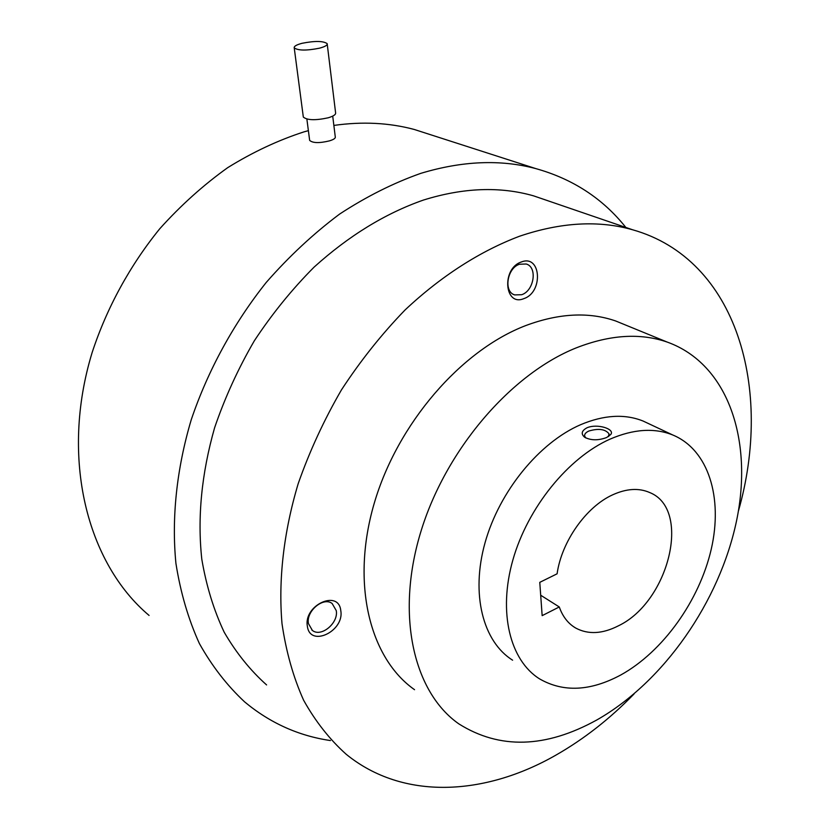 <?xml version="1.0" encoding="UTF-8"?>
<svg xmlns="http://www.w3.org/2000/svg" width="829" height="829" viewBox="0 0 829 829"><rect width="100%" height="100%" fill="white"/><g stroke="black" fill="none" stroke-linecap="round" stroke-linejoin="round"><path stroke-width="1.24" d="M302.015 43.305C314.906 40.766 323.289 40.88 327.175 43.647C327.569 45.191 325.03 46.693 319.538 48.175C306.543 50.756 298.108 50.662 294.233 47.875C293.87 46.3 296.461 44.787 302.015 43.305M327.237 44.186L335.59 112.754C336.004 114.516 333.538 116.195 328.18 117.801C315.476 120.537 307.186 120.288 303.321 117.065L303.248 116.464M332.719 116.112L335.279 136.93C335.6 138.277 333.631 139.593 329.372 140.889C319.331 143.293 312.751 143.127 309.652 140.391L309.58 139.883M625.854 227.457C602.859 198.556 572.818 178.929 535.752 168.588C500.561 159.251 462.23 160.847 420.759 173.365C393.371 183.043 366.325 196.608 339.621 214.069C313.486 233.633 289.01 256.43 266.213 282.461C233.633 323.403 207.934 370.439 191.261 419.681C176.556 469.11 171.479 518.301 175.924 563.399C180.525 592.58 188.359 619.304 199.406 643.584C212.069 666.195 227.167 685.635 244.669 701.925C270.047 723.012 298.637 735.893 330.439 740.556M431.836 135.127L414.313 129.479C389.174 122.744 362.356 121.386 333.869 125.417M308.378 130.661L303.994 131.863C278.088 140.256 252.669 152.184 227.716 167.655C203.385 185.043 180.743 205.405 159.779 228.731C129.935 265.477 106.754 307.911 92.102 352.646C59.843 458.396 87.138 563.388 149.085 615.439M549.42 201.271L533.534 195.841C499.939 186.245 463.224 187.655 423.391 200.069C385.216 213.436 348.781 235.788 314.098 267.114C292.046 289.259 272.14 313.808 254.358 340.75C238.099 368.718 224.846 397.744 214.587 427.816C201.551 473.701 197.281 517.503 201.799 559.233C206.317 585.834 213.778 610.154 224.193 632.206C236.099 652.724 250.234 670.298 266.596 684.93M521.69 294.709L514.685 294.917C503.379 291.777 507.047 268.026 519.534 264.233L526.208 264.005C537.72 267.042 534.145 290.782 521.69 294.709M336.253 610.6C338.678 623.004 321.155 637.646 312.367 630.413L308.44 623.574C305.901 611.201 323.372 596.507 332.128 603.502L336.253 610.6M738.338 511.317C773.27 389.609 737.375 259.228 632.496 229.737C598.497 220.11 560.85 222.276 519.565 236.224C480.468 250.959 441.246 275.974 405.112 309.922C381.744 334.046 360.522 360.698 341.455 389.879C323.932 420.116 309.507 451.401 298.181 483.711C283.601 532.322 278.233 580.248 282.015 623.74C286.119 651.781 293.311 677.272 303.611 700.215C315.476 721.448 329.673 739.478 346.211 754.286C403.143 800.638 484.913 795.819 556.041 755.053C584.072 739.022 610.092 718.65 634.081 693.925M523.949 298.585C504.343 307.041 501.327 268.389 521.379 261.974C541.119 254.088 543.503 292.202 523.949 298.585M340.781 610.652C344.615 631.242 309.963 647.791 307.372 626.258C303.373 605.18 338.75 589.015 340.781 610.652M625.802 325.123L615.76 321.01C588.932 311.694 558.964 313.207 525.845 325.538C461.111 350.211 397.464 423.515 374.169 503.514C350.74 583.585 369.734 658.257 414.541 689.697M585.854 437.971L584.704 436.251C584.269 434.261 585.647 432.52 588.839 431.039C598.548 428.178 605.284 429.111 609.035 433.836L608.32 436.655M559.274 606.963L542.156 615.646L539.772 582.352L557.098 573.803C561.575 541.617 586.144 506.82 612.538 494.882C626.434 488.55 638.817 487.773 649.677 492.53C691.863 509.203 668.972 601.75 618.507 625.771C602.486 633.978 588.227 634.734 575.709 628.05C568.166 623.636 562.684 616.61 559.274 606.963L540.695 595.232M596.839 719.955C663.946 681.852 719.582 601.564 736.515 520.985C753.343 440.634 728.39 363.983 667.21 342.076C640.33 332.792 610.071 334.698 576.424 347.797C510.643 373.972 445.049 450.448 420.386 533.234C395.568 616.082 413.94 692.505 458.831 723.872C499.649 749.53 545.648 748.224 596.839 719.955M586.963 427.795C597.263 423.298 615.014 429.018 610.849 434.386L606.652 437.515C598.351 440.593 591.046 440.531 584.756 437.318C580.777 433.961 581.512 430.79 586.963 427.795M609.989 439.152C568.238 457.681 527.721 507.524 512.871 559.989C497.939 612.496 510.022 660.464 539.617 678.91C563.388 692.547 590.435 691.241 620.745 675.003C662.982 651.687 699.427 600.569 711.261 549.15C723.075 497.814 708.608 449.795 672.744 434.976C654.361 427.64 633.439 429.039 609.989 439.152M648.827 423.733L643.117 421.049C624.724 413.692 603.895 414.904 580.642 424.686C539.233 442.582 499.39 491.265 485.038 542.777C470.623 594.31 482.996 641.687 512.602 660.185M294.233 47.875L303.321 117.065M306.875 119.075L309.652 140.391M414.313 129.479L535.752 168.588M514.685 294.917L513.762 294.533M312.367 630.413L311.808 629.967M533.534 195.841L632.496 229.737M609.035 433.836L609.087 435.07M575.709 628.05L573.233 626.455M615.76 321.01L667.21 342.076M608.559 436.323L610.849 434.386M643.117 421.049L672.744 434.976"/></g></svg>
